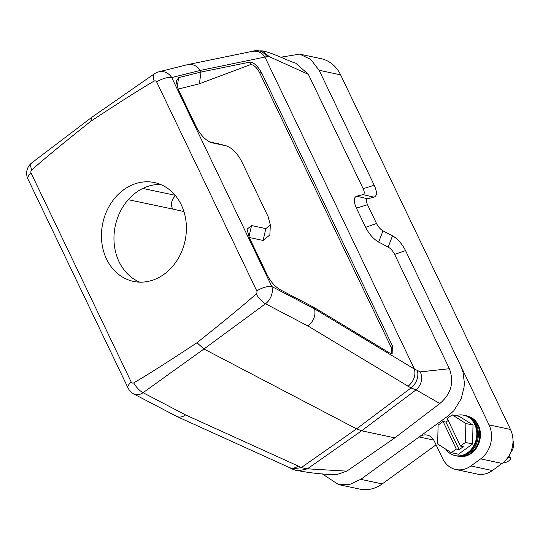 <?xml version="1.0" encoding="UTF-8"?>
<svg xmlns="http://www.w3.org/2000/svg" width="540" height="540" viewBox="0 0 540 540"><rect width="100%" height="100%" fill="white"/><g stroke="black" fill="none" stroke-linecap="round" stroke-linejoin="round"><path stroke-width="0.81" d="M513 440.566A9.909 8.249 102 0 1 510.732 452.25M419.317 436.833A13.21 11.003 102 0 1 427.174 435.085A13.21 11.003 102 0 1 434.187 440.91L442.651 458.568A24.766 20.628 -78 0 0 455.794 469.49A24.766 20.628 -78 0 0 470.88 465.966L480.647 458.872A24.766 20.628 -78 0 0 489.044 424.879L405.526 250.58C402.044 243.769 397.703 238.856 392.526 235.838L383.015 230.864C380.43 229.351 378.257 226.894 376.508 223.493L367.511 204.714L356.42 208.123L365.614 227.327C369.11 234.124 373.451 239.038 378.628 242.062L383.015 230.864M436.064 444.818L382.219 483.921L360.774 479.345L447.775 416.164L453.823 410.751L461.147 398.878L464.076 387.153L464.333 382.61L462.983 371.993L460.607 365.56M457.387 456.05A20.642 17.192 -78 0 0 460.539 456.509L461.423 456.543A20.48 17.057 -78 0 0 471.4 453.323A20.48 17.057 -78 0 0 480.404 433.688A20.48 17.057 -78 0 0 469.874 416.914L469.058 416.583A20.642 17.192 -78 0 0 465.993 415.712M131.22 382.05A13.21 4.968 154.4 0 0 128.068 388.004A13.21 13.21 0 0 0 133.859 393.998A13.21 9.342 -62.4 0 0 143.066 392.688A13.21 5.623 -125.7 0 1 133.684 382.874A2.336 1.944 102 0 1 131.22 382.05L31.091 173.07A2.336 1.944 102 0 1 31.698 170.012A13.21 5.488 -127.2 0 1 31.847 162.81L91.949 117.18M31.698 170.012C42.026 160.67 61.749 144.41 90.862 121.217L91.874 117.234M176.526 416.327L176.85 416.488C179.57 417.609 182.48 417.089 185.571 414.929L143.066 392.688L203.945 348.988L356.555 428.855L410.994 387.95L308.003 326.018L265.498 303.777L203.945 348.988L196.992 342.731C166.421 362.887 145.321 376.265 133.684 382.874M90.862 121.217C121.433 101.068 142.533 87.689 154.17 81.074A13.21 5.238 -124.8 0 1 154.413 73.805L91.962 117.173M154.17 81.074A2.336 1.944 102 0 1 156.634 81.905L256.763 290.878A13.21 4.968 -25.6 0 1 271.836 286.544A13.21 9.342 -62.4 0 1 265.498 303.777A13.21 5.103 -126.3 0 1 256.156 293.935C245.828 303.278 226.105 319.545 196.992 342.731M256.763 290.878A2.336 1.944 102 0 1 256.156 293.935M259.477 72.428L261.927 73.467L392.351 345.695L391.433 347.848L259.477 72.428C256.459 67.109 253.463 64.51 250.493 64.618L199.341 83.801L178.146 89.1M209.203 141.737L226.503 145.908L216.574 143.303M263.115 240.442L265.849 228.616L270.338 224.998L269.858 234.961L263.115 240.442L249.237 237.478M391.433 347.848L391.439 353.747M367.511 204.714C366.032 201.373 366.073 199.388 367.632 198.761L356.656 196.209C353.531 197.465 353.457 201.44 356.42 208.123M356.656 196.209L363.022 194.616C364.588 193.995 364.628 192.011 363.143 188.663L308.374 74.358L269.372 56.687L266.868 56.66L200.293 70.423C197.066 65.772 192.861 63.835 187.684 64.618L158.74 71.84A13.21 13.21 0 0 0 154.514 73.737M308.003 326.018C313.733 321.145 315.92 315.441 314.55 308.894L414.443 369.083L265.052 57.287M414.443 369.083L420.377 371.871L449.401 368.712L394.652 254.441M405.533 250.58L394.639 254.414C392.897 251.006 390.731 248.549 388.139 247.043L378.628 242.062M455.794 469.49L477.239 474.066A24.766 20.628 -78 0 0 492.325 470.543L502.092 463.448A24.766 20.628 -78 0 0 510.489 429.455L340.598 74.858A36.653 30.53 -78 0 0 321.138 58.691L299.693 54.122L280.787 57.213M382.219 483.921A36.653 30.53 102 0 1 359.897 489.139L338.452 484.562L349.556 484.522L360.754 479.304M388.139 247.043L392.526 235.838M365.614 227.327L376.508 223.493M322.319 473.911L338.452 484.549M289.177 467.444L289.501 467.606C292.221 468.727 295.124 468.207 298.222 466.047L301.259 467.633L307.382 468.828L298.661 470.779C310.993 473.101 323.575 474.41 336.406 474.701L346.815 471.143L394.835 437.866L439.83 403.535C451.13 393.95 454.322 382.34 449.401 368.712M367.632 198.761L373.997 197.168C377.136 195.925 377.217 191.957 374.233 185.254L319.14 70.294L310.75 59.434L299.693 54.128M269.372 56.687L262.359 50.861C273.672 53.123 286.443 60.318 295.765 63.214L308.374 74.358M439.83 403.535L416.07 389.873L361.631 430.785L307.382 468.828L346.815 471.143M292.12 468.976L301.259 467.633L356.555 428.855L361.631 430.785L394.835 437.866M199.341 83.801L201.076 72.029L250.155 62.053L250.493 64.618M176.189 81.371L178.362 89.559L196.337 127.076C200.887 135.567 206.071 140.798 211.882 142.783L211.241 142.614M211.565 142.702L226.186 145.834C231.998 147.811 237.181 153.05 241.731 161.534L268.171 216.729L270.338 224.998M265.849 228.616L251.552 225.565L247.057 229.183L249.224 237.458L267.199 274.975C270.695 281.786 275.029 286.7 280.206 289.717L313.794 307.294L389.529 352.937L392.148 353.815L392.351 345.695M248.819 237.391L251.552 225.565M176.195 81.29L178.598 77.645L201.076 72.029L200.374 70.571M314.489 308.745L313.794 307.294M261.927 73.467C257.931 66.238 254.009 62.438 250.155 62.053M178.598 77.645L177.242 86.927M264.971 57.132C261.745 52.488 257.54 50.551 252.362 51.334L187.697 64.618M407.957 386.357C413.687 381.483 415.868 375.779 414.504 369.232M373.997 197.168L363.022 194.616M139.766 282.15A50.524 42.08 102 0 1 114.001 240.719A50.524 42.08 102 0 1 136.208 192.422A50.524 42.08 102 0 1 160.603 184.471M183.924 211.559L172.537 209.021C170.559 203.911 171.558 199.483 175.52 195.723M164.153 274.199A50.524 42.08 -78 0 0 186.091 222.122A50.524 42.08 -78 0 0 154.467 182.56A50.524 42.08 -78 0 0 123.701 189.756A50.524 42.08 -78 0 0 101.763 241.832A50.524 42.08 -78 0 0 133.387 281.387A50.524 42.08 -78 0 0 164.153 274.199M507.721 457.704A4.955 1.863 -25.6 0 1 510.631 458.096A4.955 1.863 -25.6 0 1 508.147 461.275A4.955 1.863 -25.6 0 1 502.774 462.935M460.539 456.509A20.642 17.192 -78 0 0 476.759 446.101A20.642 17.192 -78 0 0 477.589 424.94A20.642 17.192 -78 0 0 469.058 416.583M465.865 423.529L452.203 414.848L447.228 418.46L460.451 446.054L465.426 442.442L465.865 423.529L473.013 425.054L459.351 416.374L452.203 414.848M448.187 420.451L445.939 422.084L443.077 421.477L438.102 425.088L437.663 444.002L451.325 452.682L458.474 454.208L472.574 443.968L473.013 425.054M465.426 442.442L472.574 443.968M451.325 452.682L456.3 449.071L459.162 449.678L463.313 446.668L460.451 446.054M443.077 421.477L456.3 449.071M459.162 449.678L445.939 422.084M445.723 449.125A20.642 17.192 -78 0 0 457.663 455.895A20.642 17.192 -78 0 0 476.267 438.993A20.642 17.192 -78 0 0 466.182 415.969A20.642 17.192 -78 0 0 456.03 415.665M457.663 455.895L458.474 455.929A20.493 17.071 -78 0 0 474.586 445.588A20.493 17.071 -78 0 0 475.409 424.568A20.493 17.071 -78 0 0 466.931 416.273L466.182 415.969M464.555 415.415A20.642 17.192 102 0 1 476.314 424.663A20.642 17.192 102 0 1 474.478 447.518A20.642 17.192 102 0 1 455.949 455.74M31.752 162.884A13.21 13.21 0 0 0 27.945 179.024A13.21 4.968 -25.6 0 1 31.091 173.07M200.293 70.423L171.713 77.564A13.21 4.968 154.4 0 0 156.634 81.905M314.55 308.894L271.836 286.544L171.713 77.564A13.21 11.914 -104 0 0 158.74 71.84M374.233 185.254L363.143 188.663M417.332 370.717A13.21 9.342 117.6 0 1 410.994 387.95L416.07 389.873C421.497 384.871 422.928 378.871 420.377 371.871M185.571 414.929L298.222 466.047M489.044 424.879L510.489 429.455M340.598 74.858L319.147 70.281M433.755 440.087L419.195 436.982M262.359 50.861L253.894 50.942L252.133 51.381M266.868 56.66A13.21 11.914 -104 0 0 254.077 50.895M470.88 465.966L492.325 470.543M502.092 463.448L480.647 458.872M172.537 209.021L128.25 199.692M142.79 188.453L175.142 195.264M27.945 179.024L128.068 388.004M298.661 470.779L297.351 470.57C296.703 470.279 297.243 471.042 292.052 468.95L289.339 467.532M176.897 416.509L289.501 467.606M176.486 416.306L133.859 393.998M510.631 458.096L509.267 455.254"/></g></svg>

